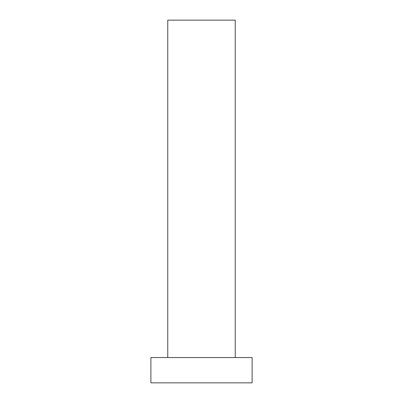 <?xml version="1.0" encoding="UTF-8"?>
<svg xmlns="http://www.w3.org/2000/svg" width="403" height="403" viewBox="0 0 403 403"><rect width="100%" height="100%" fill="white"/><g stroke="black" fill="none" stroke-linecap="round" stroke-linejoin="round"><path stroke-width="0.6" d="M235.241 357.547L235.241 20.15L167.759 20.15L167.759 357.547M201.5 357.547L150.888 357.547L150.888 382.85L252.112 382.85L252.112 357.547L201.5 357.547"/></g></svg>
